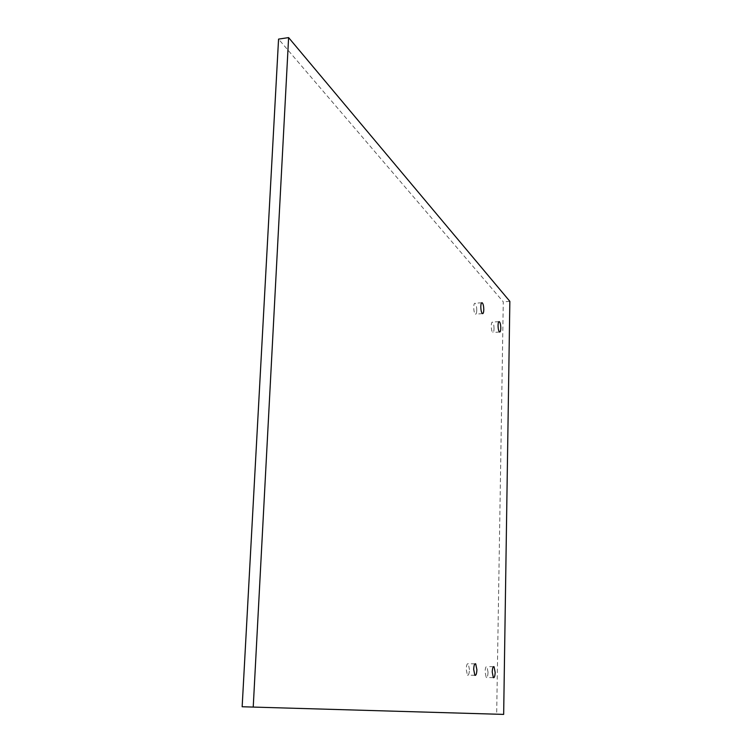 <?xml version="1.0" encoding="UTF-8"?>
<svg xmlns="http://www.w3.org/2000/svg" width="752" height="752" viewBox="0 0 752 752"><rect width="100%" height="100%" fill="white"/><g stroke="black" fill="none" stroke-linecap="round" stroke-linejoin="round"><path stroke-width="0.56" stroke-dasharray="3.76 2.82" d="M488.048 672.25L486.92 666.592C485.895 666.244 485.275 667.992 485.078 671.837L486.196 677.505C487.23 677.853 487.851 676.095 488.048 672.25M469.474 669.656L468.261 663.725C467.124 663.311 466.437 665.135 466.193 669.195L467.396 675.136C468.543 675.55 469.239 673.726 469.474 669.656M476.759 310.322C476.693 306.515 476.119 304.165 475.048 303.253C474.277 303.15 473.835 304.428 473.722 307.079C473.788 310.877 474.352 313.236 475.424 314.148C476.204 314.251 476.646 312.973 476.759 310.322M494.036 328.765C493.979 325.165 493.462 322.937 492.485 322.091C491.77 321.997 491.366 323.238 491.263 325.804C491.329 329.414 491.846 331.641 492.814 332.487C493.528 332.581 493.942 331.341 494.036 328.765M242.153 706.748L496.668 714.193L503.276 301.834L278.56 39.113M509.847 301.336L503.276 301.834M503.661 714.4L496.668 714.193M493.434 666.704L486.92 666.592M474.982 663.837L468.261 663.725M481.741 302.746L475.048 303.253M498.933 321.63L492.485 322.091M499.582 332.036L492.814 332.487M482.483 313.64L475.424 314.148M474.86 675.287L467.396 675.136M493.34 677.646L486.196 677.505"/><path stroke-width="1.13" d="M495.154 672.391L494.045 666.714C493.039 666.366 492.438 668.124 492.231 671.968L493.34 677.646C494.355 677.994 494.966 676.245 495.154 672.391M476.9 669.797L475.706 663.847C474.587 663.433 473.91 665.266 473.675 669.336L474.86 675.287C475.988 675.7 476.674 673.867 476.9 669.797M483.79 309.796C483.724 305.989 483.16 303.629 482.107 302.718C481.346 302.614 480.913 303.893 480.801 306.543C480.866 310.36 481.43 312.719 482.483 313.64C483.245 313.734 483.686 312.456 483.79 309.796M500.785 328.304C500.719 324.695 500.212 322.467 499.262 321.612C498.557 321.518 498.162 322.758 498.059 325.334C498.125 328.944 498.632 331.181 499.582 332.036C500.296 332.121 500.691 330.88 500.785 328.304M503.661 714.4L509.847 301.336L288.608 37.6L253.227 707.077L503.661 714.4M288.608 37.6L278.56 39.113L242.153 706.748L253.227 707.077M494.045 666.714L493.434 666.704M475.706 663.847L474.982 663.837"/></g></svg>
